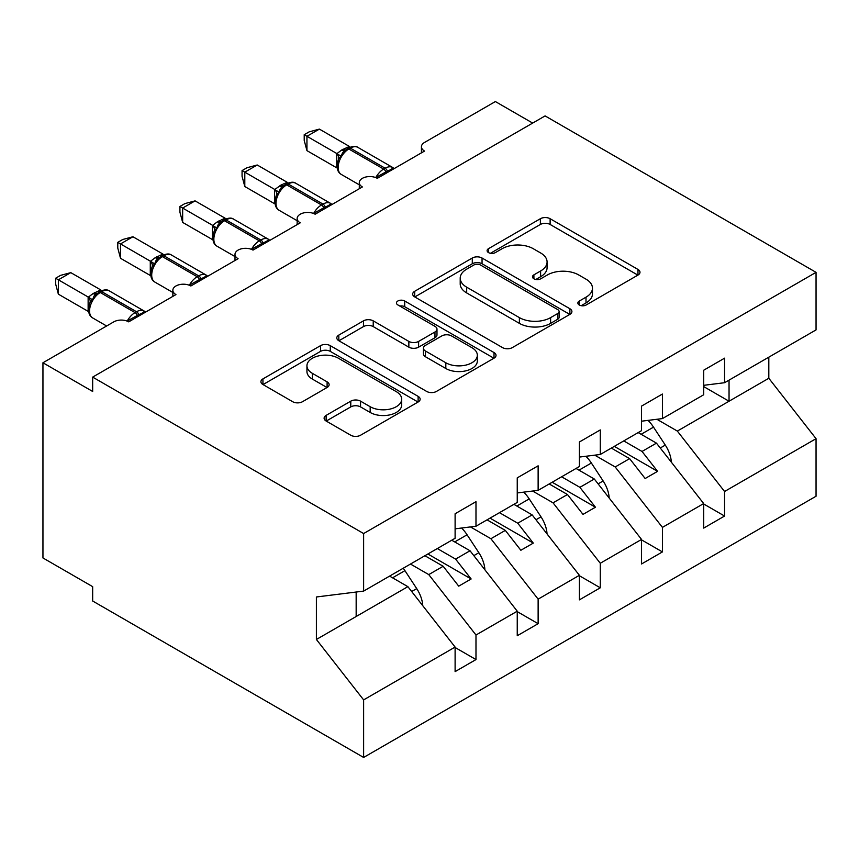 <?xml version="1.0" encoding="UTF-8"?>
<svg xmlns="http://www.w3.org/2000/svg" width="859" height="859" viewBox="0 0 859 859"><rect width="100%" height="100%" fill="white"/><g stroke="black" fill="none" stroke-linecap="round" stroke-linejoin="round"><path stroke-width="1.29" d="M579.288 305.009A4.832 2.792 0 0 0 586.117 305.009L637.969 275.073A6.904 3.984 0 0 0 639.987 272.249A6.904 3.984 0 0 0 637.969 269.436L550.125 218.723A6.904 3.984 0 0 0 540.365 218.723L488.524 248.659A4.832 2.792 0 0 0 487.107 250.635A4.832 2.792 0 0 0 488.524 252.6A4.832 2.792 0 0 0 495.353 252.6L502.064 248.723A22.087 12.745 0 0 1 533.289 248.723L540.612 252.954A22.087 12.745 0 0 1 547.086 261.974A22.087 12.745 0 0 1 540.612 270.982L533.901 274.859A4.832 2.792 0 0 0 532.483 276.834A4.832 2.792 0 0 0 533.901 278.799A4.832 2.792 0 0 0 540.74 278.799L547.441 274.934A22.087 12.745 0 0 1 578.676 274.934L585.999 279.154A22.087 12.745 0 0 1 592.463 288.173A22.087 12.745 0 0 1 585.999 297.193L579.288 301.058A4.832 2.792 0 0 0 577.871 303.034A4.832 2.792 0 0 0 579.288 305.009L579.288 301.058M326.13 415.38A6.904 3.984 0 0 0 324.111 418.204A6.904 3.984 0 0 0 326.13 421.017L350.783 435.245A6.904 3.984 0 0 0 360.544 435.245L418.129 402.001A6.904 3.984 0 0 0 420.148 399.177A6.904 3.984 0 0 0 418.129 396.364L330.286 345.651A6.904 3.984 0 0 0 320.525 345.651L262.94 378.894A6.904 3.984 0 0 0 260.921 381.707A6.904 3.984 0 0 0 262.94 384.531L292.704 401.722A6.904 3.984 0 0 0 302.465 401.722L327.107 387.484A6.904 3.984 0 0 0 329.137 384.671A6.904 3.984 0 0 0 327.107 381.858L312.354 373.332A18.458 10.662 0 0 1 306.942 365.794A18.458 10.662 0 0 1 318.335 355.948A18.458 10.662 0 0 1 338.457 358.257L396.289 391.64A18.458 10.662 0 0 1 401.69 399.177A18.458 10.662 0 0 1 390.297 409.024A18.458 10.662 0 0 1 370.175 406.715L360.544 401.153A6.904 3.984 0 0 0 350.783 401.153L326.13 415.38L326.13 421.017M703.693 385.315L724.566 382.717L816.05 329.899L816.05 272.346L545.089 115.911L92.665 377.112L92.665 391.468L42.95 362.766L113.796 321.857A10.544 6.088 0 0 1 128.71 321.857L175.945 294.594A10.544 6.088 0 0 1 172.852 290.288A10.544 6.088 0 0 1 179.37 284.662A10.544 6.088 0 0 1 190.859 285.983L238.093 258.709A10.544 6.088 0 0 1 235.001 254.404A10.544 6.088 0 0 1 241.508 248.777A10.544 6.088 0 0 1 253.008 250.098L300.231 222.835A10.544 6.088 0 0 1 297.15 218.53A10.544 6.088 0 0 1 303.656 212.903A10.544 6.088 0 0 1 315.146 214.224L362.38 186.951A10.544 6.088 0 0 1 359.298 182.645A10.544 6.088 0 0 1 365.805 177.018A10.544 6.088 0 0 1 377.294 178.339L424.529 151.066A10.544 6.088 180 0 1 421.436 146.76A10.544 6.088 180 0 1 424.529 142.454L495.375 101.555L532.666 123.084M816.05 272.346L363.625 533.546L92.665 377.112M502.547 347.616A6.904 3.984 0 0 0 512.308 347.616L569.893 314.373A6.904 3.984 0 0 0 571.911 311.559A6.904 3.984 0 0 0 569.893 308.735L482.049 258.022A6.904 3.984 0 0 0 472.289 258.022L414.704 291.276A6.904 3.984 0 0 0 412.685 294.089A6.904 3.984 0 0 0 414.704 296.903L502.547 347.616M399.8 306.051A4.832 2.792 0 0 1 404.707 306.727L404.707 300.994L494.011 352.555A6.904 3.984 0 0 1 496.03 355.368A6.904 3.984 0 0 1 494.011 358.182L436.426 391.436A6.904 3.984 0 0 1 426.665 391.436L338.822 340.722L338.822 335.085A6.904 3.984 0 0 0 336.803 337.898A6.904 3.984 0 0 0 338.822 340.722M338.822 335.085L363.464 320.858A6.904 3.984 0 0 1 373.225 320.858L408.852 341.42A6.904 3.984 0 0 0 418.612 341.42L434.965 331.982A6.904 3.984 0 0 0 436.984 329.169A6.904 3.984 0 0 0 434.965 326.345L397.867 304.934A4.832 2.792 0 0 1 396.461 302.969A4.832 2.792 0 0 1 399.435 300.392A4.832 2.792 0 0 1 404.707 300.994M363.625 533.546L363.625 591.099L455.109 538.282L455.109 513.746L475.983 501.688L475.983 526.234L455.109 528.833M475.983 526.234L517.247 502.408L517.247 477.862L538.131 465.814L538.131 490.349L517.247 492.948M538.131 490.349L579.395 466.523L579.395 441.988L600.28 429.929L600.28 454.475L579.395 457.074M600.28 454.475L641.544 430.649L641.544 406.103L662.429 394.045L662.429 418.591L641.544 421.189M455.109 647.503L475.983 659.562L475.983 635.016L517.247 611.2L470.023 550.769L451.748 540.225M410.484 564.052L428.759 574.596L475.983 635.016M517.247 611.629L538.131 623.688L538.131 599.142L579.395 575.315L532.161 514.895L513.897 504.34M470.464 526.921L490.897 538.722L538.131 599.142M579.395 575.745L600.28 587.803L600.28 563.257L641.544 539.441L594.31 479.011L576.045 468.466M532.612 491.037L553.046 502.837L600.28 563.257M641.544 539.871L662.429 551.918L662.429 527.383L703.693 503.557L703.693 528.102L724.566 516.044L724.566 491.498L816.05 438.681L816.05 496.234L363.625 757.445L92.665 601.01L92.665 586.654L42.95 557.953L42.95 362.766M594.761 455.163L615.194 466.963L662.429 527.383M724.566 382.717L724.566 358.171L703.693 370.229L703.693 394.764L662.429 418.591M703.693 503.986L724.566 516.044M656.899 419.278L677.343 431.078L724.566 491.498M363.625 591.099L316.391 596.984L316.391 639.472L407.875 586.654L389.599 576.11M407.875 586.654L455.109 647.074L455.109 671.62L475.983 659.562M538.131 623.688L517.247 635.735L517.247 611.2M600.28 587.803L579.395 599.861L579.395 575.315M662.429 551.918L641.544 563.976L641.544 539.441M316.391 639.472L363.625 699.892L455.109 647.074M363.625 699.892L363.625 757.445M428.759 574.596L443.169 566.274L458.717 586.149L471.14 578.977L455.603 559.102L470.023 550.769M424.904 555.73L443.169 566.274M437.328 548.547L455.603 559.102M490.897 538.722L505.317 530.39L520.855 550.275L533.289 543.103L517.752 523.217L532.161 514.895M487.042 519.845L505.317 530.39M499.476 512.673L517.752 523.217M553.046 502.837L567.466 494.516L583.003 514.391L595.437 507.218L579.889 487.343L594.31 479.011M549.191 483.961L567.466 494.516M561.625 476.788L579.889 487.343M615.194 466.963L629.615 458.631L645.152 478.517L657.575 471.333L642.038 451.458L656.459 443.137L703.693 503.557M611.34 448.087L629.615 458.631M623.774 440.914L642.038 451.458M656.459 443.137L638.183 432.582M677.343 431.078L768.816 378.261L816.05 438.681M703.693 386.593L729.044 401.228L729.044 380.129M768.816 357.161L768.816 378.261M356.163 616.504L356.163 592.034M614.325 446.369L657.575 471.333M552.176 482.243L595.437 507.218M490.027 518.127L533.289 543.103M427.879 554.001L471.14 578.977M581.221 305.686L585.999 302.926A22.087 12.745 0 0 0 592.463 293.918L592.463 288.173M547.086 261.974L547.086 267.707A22.087 12.745 0 0 1 540.612 276.727L535.833 279.486M637.883 275.127L550.125 224.467A6.904 3.984 0 0 0 540.365 224.467L490.446 253.287M569.807 314.426L482.049 263.767A6.904 3.984 0 0 0 472.289 263.767L414.8 296.956M557.695 313.535A4.832 2.792 0 0 0 559.112 311.559A4.832 2.792 0 0 0 557.695 309.584L480.589 265.066A4.832 2.792 0 0 0 473.76 265.066L466.684 269.157A22.087 12.745 0 0 0 460.209 278.166A22.087 12.745 0 0 0 466.684 287.185L519.384 317.615A22.087 12.745 0 0 0 550.619 317.615L557.695 313.535L557.695 319.269A4.832 2.792 0 0 0 559.112 317.293L559.112 311.559M460.209 278.166L460.209 283.91A22.087 12.745 0 0 0 466.684 292.93L466.684 287.185M557.695 319.269L550.619 323.36A22.087 12.745 0 0 1 519.384 323.36L466.684 292.93M338.918 340.776L363.464 326.592L363.464 320.858M436.984 329.169L436.984 334.903A6.904 3.984 0 0 1 434.965 337.727L418.612 347.165A6.904 3.984 0 0 1 408.852 347.165L373.225 326.592A6.904 3.984 0 0 0 363.464 326.592M404.707 306.727L493.914 358.235M445.821 362.766A18.458 10.662 0 0 0 465.932 365.075A18.458 10.662 0 0 0 477.336 355.229A18.458 10.662 0 0 0 471.924 347.691L451.555 335.933A6.904 3.984 0 0 0 441.794 335.933L425.441 345.372A6.904 3.984 0 0 0 423.423 348.185A6.904 3.984 0 0 0 425.441 350.998L445.821 362.766L445.821 368.511A18.458 10.662 0 0 0 465.932 370.82A18.458 10.662 0 0 0 477.336 360.973L477.336 355.229M423.423 348.185L423.423 353.929A6.904 3.984 0 0 0 425.441 356.743L425.441 350.998M445.821 368.511L425.441 356.743M401.69 399.177L401.69 404.922A18.458 10.662 0 0 1 390.297 414.768A18.458 10.662 0 0 1 370.175 412.46L360.544 406.898A6.904 3.984 0 0 0 350.783 406.898L326.227 421.071M306.942 365.794L306.942 371.539A18.458 10.662 0 0 0 312.354 379.077L312.354 373.332M327.021 387.538L312.354 379.077M418.032 402.055L330.286 351.385A6.904 3.984 0 0 0 320.525 351.385L263.026 384.585M671.341 462.174A23.451 13.54 -120 0 0 665.296 445.091L653.516 427.138A26.715 15.43 -120 0 0 648.051 420.384M377.38 178.285L376.854 176.933L387.366 171.124C390.544 169.889 392.38 168.74 392.885 167.677M306.942 150.636L304.215 140.447L304.215 134.713L306.942 136.291L319.376 129.108L349.377 146.427L341.678 150.024L336.943 153.611L306.942 136.291L306.942 150.636L336.728 167.827L336.728 153.482M348.571 147.952C352.802 146.019 355.905 145.826 357.881 147.383A15.118 8.73 120 0 0 350.322 148.124A3.511 2.029 -120 0 0 348.571 147.952L342.634 152.537L341.077 156.284L338.618 159.022C336.105 166.786 336.996 171.918 341.281 174.42L359.298 184.825M341.077 156.284L336.943 153.611M304.215 134.713L309.186 131.846L319.376 129.108M609.192 498.048A23.451 13.54 -120 0 0 603.147 480.965L591.368 463.022A26.715 15.43 -120 0 0 585.902 456.258M547.043 533.933A23.451 13.54 -120 0 0 541.009 516.85L529.219 498.896A26.715 15.43 -120 0 0 523.754 492.143M484.906 569.807A23.451 13.54 -120 0 0 478.86 552.734L467.071 534.781A26.715 15.43 -120 0 0 461.616 528.027M422.757 605.692A23.451 13.54 -120 0 0 416.712 588.608L404.933 570.655A26.715 15.43 -120 0 0 403.225 568.239M315.242 214.17L314.705 212.817L325.217 207.008C328.396 205.763 330.243 204.614 330.736 203.562M244.804 186.521L242.066 176.331L242.066 170.587L244.804 172.165L257.228 164.992L287.228 182.312L281.022 185.05L274.794 189.495L244.804 172.165L244.804 186.521L274.579 203.712L274.579 189.356M286.423 183.837C290.653 181.904 293.767 181.711 295.743 183.257A15.118 8.73 120 0 0 288.184 184.009A3.511 2.029 -120 0 0 286.423 183.837L280.485 188.411L278.928 192.158L276.469 194.896C273.967 202.66 274.848 207.792 279.132 210.305L297.15 220.709M278.928 192.158L274.794 189.495M242.066 170.587L247.038 167.72L257.228 164.992M253.094 250.044L252.557 248.691L263.069 242.882C266.247 241.647 268.094 240.499 268.599 239.436M182.656 222.406L179.928 212.205L179.928 206.471L182.656 208.05L195.079 200.877L225.09 218.186L217.391 221.783L212.645 225.369L182.656 208.05L182.656 222.406L212.431 239.586L212.431 225.241M224.274 219.711C228.515 217.778 231.619 217.595 233.594 219.142A15.118 8.73 120 0 0 226.035 219.893A3.511 2.029 -120 0 0 224.274 219.711L218.336 224.296L216.779 228.043L214.32 230.781A7.731 5.605 18 0 0 212.398 225.337M216.779 228.043L212.645 225.369M179.928 206.471L184.889 203.604L195.079 200.877M190.945 285.929L190.408 284.576L200.92 278.767C204.098 277.521 205.945 276.373 206.45 275.32M120.507 258.28L117.78 248.09L117.78 242.356L120.507 243.924L132.941 236.751L162.942 254.071L155.243 257.668L150.508 261.254L120.507 243.924L120.507 258.28L150.282 275.471L150.282 261.115M162.126 255.595C166.367 253.663 169.47 253.469 171.446 255.016A15.118 8.73 120 0 0 163.886 255.767A3.511 2.029 -120 0 0 162.126 255.595L156.188 260.17L154.641 263.917L152.172 266.655C149.67 274.418 150.561 279.551 154.835 282.063L172.852 292.468M154.641 263.917L150.508 261.254M117.78 242.356L122.74 239.489L132.941 236.751M128.796 321.814L128.259 320.45L138.782 314.641C141.96 313.406 143.797 312.257 144.301 311.194M58.358 294.165L55.631 283.964L55.631 278.23L58.358 279.809L70.792 272.636L100.793 289.945L93.094 293.542L88.359 297.128L58.358 279.809L58.358 294.165L88.133 311.355L88.133 296.999M99.988 291.469C104.218 289.537 107.321 289.354 109.297 290.9A15.118 8.73 120 0 0 101.738 291.652A3.511 2.029 -120 0 0 99.988 291.469L94.05 296.054L92.493 299.802L90.023 302.54C87.521 310.303 88.413 315.436 92.686 317.948L106.634 325.99M92.493 299.802L88.359 297.128M55.631 278.23L60.592 275.363L70.792 272.636M585.999 302.926L585.999 297.193M533.901 278.799L533.901 274.859M540.612 276.727L540.612 270.982M488.524 252.6L488.524 248.659M540.365 224.467L540.365 218.723M550.125 224.467L550.125 218.723M637.969 275.073L637.969 269.436M414.704 296.903L414.704 291.276M472.289 263.767L472.289 258.022M482.049 263.767L482.049 258.022M569.893 314.373L569.893 308.735M519.384 323.36L519.384 317.615M550.619 323.36L550.619 317.615M373.225 326.592L373.225 320.858M408.852 347.165L408.852 341.42M418.612 347.165L418.612 341.42M434.965 337.727L434.965 331.982M494.011 358.182L494.011 352.555M350.783 406.898L350.783 401.153M360.544 406.898L360.544 401.153M370.175 412.46L370.175 406.715M327.107 387.484L327.107 381.858M262.94 384.531L262.94 378.894M320.525 351.385L320.525 345.651M330.286 351.385L330.286 345.651M418.129 402.001L418.129 396.364M660.26 448.001L665.296 445.091M641.136 434.289L653.516 427.138M387.817 172.272A7.731 4.467 60 0 1 387.366 171.124A3.511 2.029 -120 0 0 385.133 168.224A15.118 8.73 -60 0 1 392.681 167.473L394.174 168.6M375.77 177.609A15.118 8.73 -60 0 1 383.64 169.083L385.133 168.224L350.322 148.124L348.829 148.994A15.118 8.73 120 0 0 338.145 167.505A15.118 8.73 120 0 0 341.281 174.42M347.079 148.811A3.511 2.029 60 0 1 348.829 148.994L383.64 169.083A3.511 2.029 60 0 1 385.874 171.993A7.731 4.467 60 0 0 386.325 173.131M345.436 149.906A7.731 4.467 60 0 1 343.171 149.165M344.395 150.765A7.731 4.467 60 0 1 341.678 150.024M338.596 159.065A7.731 5.605 18 0 0 336.696 153.578M337.233 167.838A7.731 2.91 -13.3 0 0 336.696 167.698M598.111 483.875L603.147 480.965M578.987 470.163L591.368 463.022M535.962 519.759L541.009 516.85M516.839 506.048L529.219 498.896M473.824 555.633L478.86 552.734M454.701 541.932L467.071 534.781M411.676 591.518L416.712 588.608M392.552 577.806L404.933 570.655M325.668 208.146A7.731 4.467 60 0 1 325.217 207.008A3.511 2.029 -120 0 0 322.984 204.098A15.118 8.73 -60 0 1 330.543 203.358L332.025 204.474M313.621 213.494A15.118 8.73 -60 0 1 321.491 204.957L322.984 204.098L288.184 184.009L286.691 184.868A15.118 8.73 120 0 0 275.997 203.379A15.118 8.73 120 0 0 279.132 210.305M284.93 184.696A3.511 2.029 60 0 1 286.691 184.868L321.491 204.957A3.511 2.029 60 0 1 323.725 207.867A7.731 4.467 60 0 0 324.176 209.005M283.298 185.791A7.731 4.467 60 0 1 281.022 185.05M282.257 186.639A7.731 4.467 60 0 1 279.54 185.909M276.448 194.95A7.731 5.605 18 0 0 274.547 189.452M275.084 203.723A7.731 2.91 -13.3 0 0 274.547 203.572M263.52 244.031A7.731 4.467 60 0 1 263.069 242.882A3.511 2.029 -120 0 0 260.835 239.983A15.118 8.73 -60 0 1 268.395 239.232L269.876 240.359M251.472 249.368A15.118 8.73 -60 0 1 259.343 240.842L260.835 239.983L226.035 219.893L224.543 220.752A15.118 8.73 120 0 0 213.848 239.264A15.118 8.73 120 0 0 216.983 246.189L235.001 256.583M222.782 220.58A3.511 2.029 60 0 1 224.543 220.752L259.343 240.842A3.511 2.029 60 0 1 261.576 243.752A7.731 4.467 60 0 0 262.027 244.89M221.15 221.665A7.731 4.467 60 0 1 218.884 220.924M220.108 222.524A7.731 4.467 60 0 1 217.391 221.783M212.935 239.597A7.731 2.91 -13.3 0 0 212.398 239.457M201.371 279.905A7.731 4.467 60 0 1 200.92 278.767A3.511 2.029 -120 0 0 198.687 275.857A15.118 8.73 -60 0 1 206.246 275.116L207.728 276.244M189.334 285.252A15.118 8.73 -60 0 1 197.194 276.727L198.687 275.857L163.886 255.767L162.394 256.626A15.118 8.73 120 0 0 151.71 275.148A15.118 8.73 120 0 0 154.835 282.063M160.633 256.454A3.511 2.029 60 0 1 162.394 256.626L197.194 276.727A3.511 2.029 60 0 1 199.428 279.626A7.731 4.467 60 0 0 199.879 280.764M159.001 257.55A7.731 4.467 60 0 1 156.735 256.809M157.959 258.398A7.731 4.467 60 0 1 155.243 257.668M152.161 266.709A7.731 5.605 18 0 0 150.25 261.211M150.787 275.481A7.731 2.91 -13.3 0 0 150.25 275.342M139.233 315.79A7.731 4.467 60 0 1 138.782 314.641A3.511 2.029 -120 0 0 136.538 311.742A15.118 8.73 -60 0 1 144.097 310.99L145.579 312.118M127.186 321.126A15.118 8.73 -60 0 1 135.046 312.601L136.538 311.742L101.738 291.652L100.245 292.511A15.118 8.73 120 0 0 89.561 311.022A15.118 8.73 120 0 0 92.686 317.948M98.495 292.339A3.511 2.029 60 0 1 100.245 292.511L135.046 312.601A3.511 2.029 60 0 1 137.29 315.511A7.731 4.467 60 0 0 137.741 316.649M96.852 293.424A7.731 4.467 60 0 1 94.587 292.683M95.811 294.283A7.731 4.467 60 0 1 93.094 293.542M90.012 302.593A7.731 5.605 18 0 0 88.101 297.096M88.649 311.355A7.731 2.91 -13.3 0 0 88.101 311.216M359.298 188.733L359.298 182.645M421.436 152.859L421.436 146.76M297.15 224.618L297.15 218.53M235.001 260.492L235.001 254.404M172.852 296.376L172.852 290.288M357.881 147.383L392.681 167.473M295.743 183.257L330.543 203.358M233.594 219.142L268.395 239.232M214.32 230.781C211.819 238.544 212.699 243.677 216.983 246.189M171.446 255.016L206.246 275.116M109.297 290.9L144.097 310.99"/></g></svg>
